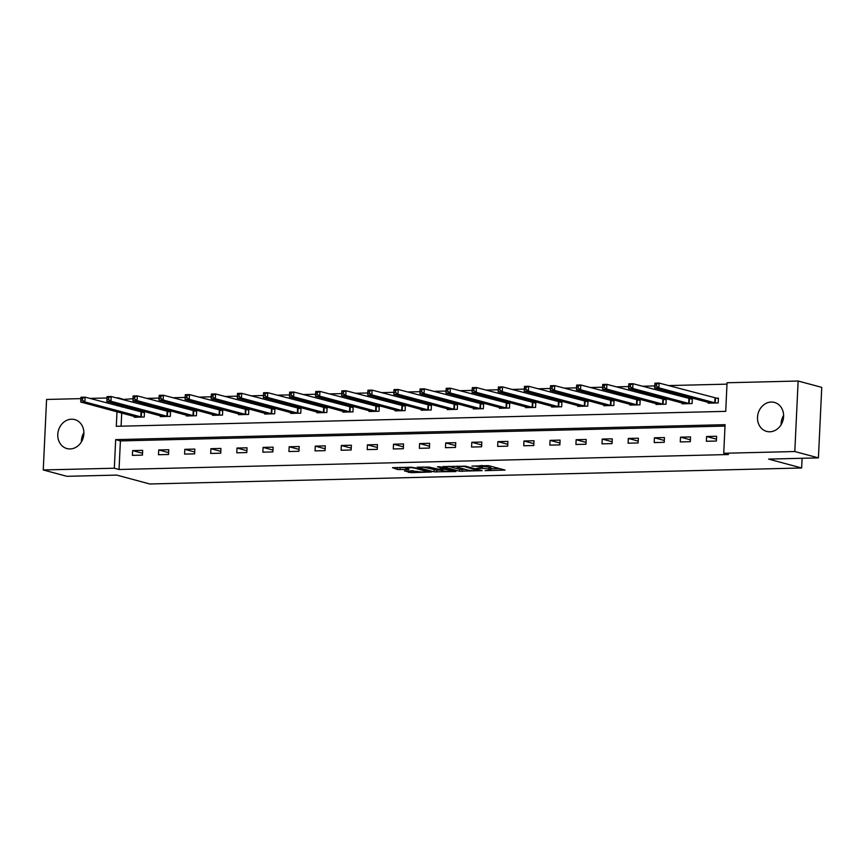 <?xml version="1.0" encoding="UTF-8"?>
<svg xmlns="http://www.w3.org/2000/svg" width="865" height="865" viewBox="0 0 865 865"><rect width="100%" height="100%" fill="white"/><g stroke="black" fill="none" stroke-linecap="round" stroke-linejoin="round"><path stroke-width="1.3" d="M485.114 470.657L505.063 470.084L488.379 465.608L471.922 466.116A6.044 0.757 -177.3 0 1 480.14 466.786L481.535 467.154A6.044 0.757 -177.3 0 1 482.313 467.576A6.044 0.757 -177.3 0 1 479.242 468.084L476.485 468.343L480.54 468.43A6.044 0.757 -177.3 0 1 488.768 469.1L490.152 469.479A6.044 0.757 -177.3 0 1 490.931 469.89A6.044 0.757 -177.3 0 1 487.871 470.398L485.114 470.657M71.535 419.211A14.997 12.91 105 0 1 74.725 419.59A14.997 12.91 105 0 1 83.689 435.603A14.997 12.91 105 0 1 70.13 448.946A14.997 12.91 105 0 1 66.94 448.567A14.997 12.91 105 0 1 57.977 432.554A14.997 12.91 105 0 1 71.535 419.211M771.245 402.041A14.997 12.91 105 0 1 774.445 402.43A14.997 12.91 105 0 1 783.409 418.433A14.997 12.91 105 0 1 769.85 431.776A14.997 12.91 105 0 1 766.66 431.397A14.997 12.91 105 0 1 757.697 415.384A14.997 12.91 105 0 1 771.245 402.041M404.496 470.906L411.026 472.668L431.354 472.031L411.859 467.208L392.483 467.684L397.424 469.49L408.28 469.5L409.004 469.208L406.193 468.452A5.049 0.638 -177.3 0 1 405.544 468.106A5.049 0.638 -177.3 0 1 409.318 467.673A5.049 0.638 -177.3 0 1 414.973 468.235L425.969 471.198A5.049 0.638 -177.3 0 1 426.618 471.544A5.049 0.638 -177.3 0 1 422.844 471.976A5.049 0.638 -177.3 0 1 417.179 471.414L404.496 470.906M116.991 411.772L116.299 426.304L725.713 411.351L727.054 382.762L798.135 381.022L821.75 387.369L818.42 457.877L768.585 459.099L801.65 467.987L149.764 483.978L116.699 475.09L66.865 476.312L43.25 469.965L46.58 399.457L80.877 398.624M818.42 457.877L794.805 451.53L723.735 453.271L725.075 424.683L115.672 439.636L114.321 468.225L43.25 469.965M725.011 426.077L120.397 440.912L119.046 469.49L728.46 454.536L723.735 453.271M119.046 469.49L114.321 468.225M459.51 471.209L482.162 470.647L465.478 466.17L442.577 466.592L459.51 471.209L459.607 469.306L465.521 469.425M455.931 471.566L433.992 471.836L417.049 467.219L428.867 467.068L438.209 469.089L444.664 468.798L437.376 466.776L439.669 466.722L455.952 471.09M801.65 467.987L802.115 458.277M716.62 436.274L706.586 436.522L706.359 441.28L716.393 441.031L716.62 436.274M690.529 436.911L680.495 437.16L680.279 441.918L690.313 441.68L690.529 436.911M664.45 437.549L654.416 437.798L654.189 442.566L664.223 442.318L664.45 437.549M638.359 438.198L628.325 438.436L628.098 443.204L638.132 442.956L638.359 438.198M612.269 438.836L602.235 439.074L602.008 443.842L612.042 443.594L612.269 438.836M586.178 439.474L576.144 439.723L575.917 444.48L585.951 444.242L586.178 439.474M560.087 440.112L550.054 440.361L549.826 445.118L559.86 444.88L560.087 440.112M533.997 440.75L523.963 440.999L523.747 445.767L533.781 445.518L533.997 440.75M507.917 441.399L497.883 441.637L497.656 446.405L507.69 446.156L507.917 441.399M481.827 442.037L471.793 442.285L471.566 447.043L481.6 446.794L481.827 442.037M455.736 442.675L445.702 442.923L445.475 447.681L455.509 447.443L455.736 442.675M429.646 443.312L419.611 443.561L419.384 448.329L429.418 448.081L429.646 443.312M403.555 443.95L393.521 444.199L393.294 448.967L403.328 448.719L403.555 443.95M377.464 444.599L367.43 444.837L367.214 449.605L377.248 449.357L377.464 444.599M351.385 445.237L341.34 445.486L341.124 450.243L351.158 449.995L351.385 445.237M325.294 445.875L315.26 446.124L315.033 450.881L325.067 450.643L325.294 445.875M299.204 446.513L289.17 446.762L288.942 451.53L298.976 451.281L299.204 446.513M273.113 447.151L263.079 447.4L262.852 452.168L272.886 451.919L273.113 447.151M247.022 447.8L236.988 448.038L236.761 452.806L246.795 452.557L247.022 447.8M220.932 448.438L210.898 448.686L210.682 453.444L220.716 453.195L220.932 448.438M194.841 449.076L184.807 449.324L184.591 454.082L194.625 453.844L194.841 449.076M168.762 449.714L158.728 449.962L158.5 454.731L168.534 454.482L168.762 449.714M142.671 450.351L132.637 450.6L132.41 455.368L142.444 455.12L142.671 450.351M726.989 384.147L668.45 385.585M654.762 385.92L642.36 386.233M628.682 386.568L616.269 386.871M602.591 387.206L590.179 387.509M576.501 387.844L564.088 388.147M550.41 388.482L537.998 388.785M524.32 389.12L511.918 389.434M498.229 389.769L485.827 390.072M472.149 390.407L459.737 390.71M446.059 391.045L433.646 391.348M419.968 391.683L407.556 391.986M393.878 392.321L381.465 392.634M367.787 392.97L355.385 393.272M341.697 393.607L329.295 393.91M315.606 394.245L303.204 394.548M289.526 394.883L277.114 395.186M263.436 395.521L251.023 395.835M237.345 396.17L224.932 396.473M211.255 396.808L198.853 397.111M185.164 397.446L172.762 397.749M159.074 398.084L146.672 398.387M132.994 398.722L122.354 399.511M122.062 405.48L121.997 407.058M121.716 413.038L121.089 426.186M708.197 402.322L708.165 403.177L718.199 402.928L718.415 398.16L715.712 398.224M682.117 402.96L682.074 403.814L692.108 403.566L692.335 398.797L689.621 398.873M656.027 403.609L655.984 404.452L666.018 404.204L666.245 399.446L663.531 399.511M629.936 404.247L629.893 405.09L639.927 404.842L640.154 400.084L637.451 400.149M603.846 404.885L603.802 405.728L613.836 405.49L614.063 400.722L611.36 400.787M577.755 405.523L577.712 406.377L587.746 406.128L587.973 401.36L585.27 401.425M551.665 406.161L551.632 407.015L561.666 406.766L561.882 401.998L559.179 402.074M525.574 406.81L525.542 407.653L535.576 407.404L535.803 402.647L533.089 402.712M499.494 407.447L499.451 408.291L509.485 408.042L509.712 403.285L506.998 403.35M473.404 408.085L473.36 408.929L483.394 408.691L483.621 403.923L480.918 403.987M447.313 408.723L447.27 409.578L457.304 409.329L457.531 404.561L454.828 404.625M421.223 409.361L421.179 410.215L431.213 409.967L431.44 405.198L428.737 405.274M395.132 410.01L395.1 410.853L405.134 410.605L405.35 405.847L402.647 405.912M369.041 410.648L369.009 411.491L379.043 411.243L379.27 406.485L376.556 406.55M342.962 411.286L342.918 412.129L352.952 411.891L353.18 407.123L350.466 407.188M316.871 411.924L316.828 412.778L326.862 412.529L327.089 407.761L324.386 407.826M290.781 412.562L290.737 413.416L300.771 413.167L300.998 408.399L298.295 408.475M264.69 413.211L264.647 414.054L274.681 413.805L274.908 409.048L272.205 409.113M238.599 413.848L238.567 414.692L248.601 414.443L248.817 409.686L246.114 409.75M212.509 414.486L212.476 415.33L222.51 415.092L222.738 410.324L220.024 410.388M186.429 415.124L186.386 415.979L196.42 415.73L196.647 410.962L193.933 411.026M160.339 415.762L160.295 416.616L170.329 416.368L170.556 411.599L167.853 411.675M134.248 416.411L134.205 417.254L144.239 417.006L144.466 412.248L141.763 412.313M798.135 381.022L794.805 451.53M89.765 398.397L106.968 397.976M115.856 397.759L117.629 398.235M122.376 398.992L117.651 397.716M117.348 404.214L117.272 405.793M120.397 440.912L115.672 439.636M706.586 436.522L716.49 439.182M680.495 437.16L690.4 439.82M654.416 437.798L664.309 440.458M628.325 438.436L638.219 441.096M602.235 439.074L612.128 441.745M576.144 439.723L586.038 442.383M550.054 440.361L559.958 443.021M523.963 440.999L533.867 443.659M497.883 441.637L507.777 444.296M471.793 442.285L481.686 444.945M445.702 442.923L455.596 445.583M419.611 443.561L429.505 446.221M393.521 444.199L403.414 446.859M367.43 444.837L377.335 447.497M341.34 445.486L351.244 448.146M315.26 446.124L325.154 448.784M289.17 446.762L299.063 449.422M263.079 447.4L272.972 450.06M236.988 448.038L246.882 450.697M210.898 448.686L220.802 451.346M184.807 449.324L194.712 451.984M158.728 449.962L168.621 452.622M132.637 450.6L142.53 453.26M781.106 424.737A14.997 12.91 105 0 1 783.604 415.427M81.397 441.907A14.997 12.91 105 0 1 83.894 432.597M490.931 469.89L491.028 467.987A6.044 0.757 -177.3 0 0 490.25 467.565L490.152 469.479M482.356 466.527A6.044 0.757 -177.3 0 1 488.855 467.197L490.25 467.565M482.313 467.576L482.4 465.662A6.044 0.757 -177.3 0 0 482.238 465.478M490.985 468.808L499.505 468.592M448.47 466.311L459.607 469.306M478.345 470.636L464.202 466.495L460.018 466.408A6.044 0.757 -177.3 0 0 456.958 466.916A6.044 0.757 -177.3 0 0 457.736 467.338L467.749 470.03A6.044 0.757 -177.3 0 0 475.966 470.69L478.345 470.636M439.993 470.052L436.641 470.138L436.555 472.041M422.953 466.938L436.641 470.138M442.664 470.765A5.049 0.638 -177.3 0 0 448.319 471.339A5.049 0.638 -177.3 0 0 452.092 470.895A5.049 0.638 -177.3 0 0 451.443 470.56L444.999 469.306L438.544 469.598L442.664 470.765M397.424 467.565L405.566 467.662M410.551 470.765L413.351 470.711M654.762 386.147L656.438 386.104L656.524 384.201L654.859 384.244L654.675 387.942L654.891 383.173L659.076 383.065L658.849 387.834L654.675 387.942L710.868 403.101M718.393 398.624L659.076 383.065L656.524 384.201M715.485 402.993L658.849 387.834L656.438 386.104M654.891 383.173L654.859 384.244M628.671 386.785L630.347 386.742L630.434 384.839L628.769 384.882L628.585 388.58L628.812 383.811L632.985 383.714L632.758 388.471L628.585 388.58L684.777 403.75M692.314 399.262L632.985 383.714L630.434 384.839M689.394 403.631L632.758 388.471L630.347 386.742M628.812 383.811L628.769 384.882M602.591 387.423L604.257 387.39L604.354 385.476L602.678 385.52L602.494 389.218L602.721 384.449L606.895 384.352L606.679 389.109L602.494 389.218L658.687 404.387M666.223 399.9L606.895 384.352L604.354 385.476M663.314 404.269L606.679 389.109L604.257 387.39M602.721 384.449L602.678 385.52M576.501 388.071L578.166 388.028L578.263 386.125L576.587 386.158L576.404 389.856L576.631 385.098L580.815 384.99L580.588 389.758L576.404 389.856L632.596 405.025M640.132 400.538L580.815 384.99L578.263 386.125M637.224 404.917L580.588 389.758L578.166 388.028M576.631 385.098L576.587 386.158M550.41 388.709L552.086 388.666L552.173 386.763L550.497 386.806L550.313 390.493L550.54 385.736L554.725 385.628L554.497 390.396L550.313 390.493L606.516 405.663M614.042 401.187L554.725 385.628L552.173 386.763M611.133 405.555L554.497 390.396L552.086 388.666M550.54 385.736L550.497 386.806M524.32 389.347L525.996 389.304L526.082 387.401L524.406 387.444L524.222 391.142L524.45 386.374L528.634 386.266L528.407 391.034L524.222 391.142L580.426 406.301M587.951 401.825L528.634 386.266L526.082 387.401M585.043 406.193L528.407 391.034L525.996 389.304M524.45 386.374L524.406 387.444M498.229 389.985L499.905 389.942L499.992 388.039L498.327 388.082L498.143 391.78L498.359 387.012L502.543 386.914L502.316 391.672L498.143 391.78L554.335 406.95M561.861 402.463L502.543 386.914L499.992 388.039M558.952 406.831L502.316 391.672L499.905 389.942M498.359 387.012L498.327 388.082M472.139 390.623L473.815 390.591L473.901 388.677L472.236 388.72L472.052 392.418L472.279 387.65L476.453 387.552L476.226 392.31L472.052 392.418L528.245 407.588M535.781 403.101L476.453 387.552L473.901 388.677M532.862 407.469L476.226 392.31L473.815 390.591M472.279 387.65L472.236 388.72M446.059 391.272L447.724 391.229L447.821 389.326L446.145 389.358L445.962 393.056L446.189 388.299L450.362 388.19L450.146 392.959L445.962 393.056L502.154 408.226M509.69 403.739L450.362 388.19L447.821 389.326M506.782 408.118L450.146 392.959L447.724 391.229M446.189 388.299L446.145 389.358M419.968 391.91L421.633 391.867L421.731 389.964L420.055 390.007L419.871 393.694L420.098 388.936L424.282 388.828L424.055 393.597L419.871 393.694L476.064 408.864M483.6 404.387L424.282 388.828L421.731 389.964M480.691 408.756L424.055 393.597L421.633 391.867M420.098 388.936L420.055 390.007M393.878 392.548L395.554 392.505L395.64 390.602L393.964 390.645L393.78 394.343L394.007 389.574L398.192 389.466L397.965 394.235L393.78 394.343L449.984 409.502M457.509 405.025L398.192 389.466L395.64 390.602M454.601 409.394L397.965 394.235L395.554 392.505M394.007 389.574L393.964 390.645M367.787 393.186L369.463 393.143L369.55 391.239L367.874 391.283L367.69 394.981L367.917 390.212L372.101 390.115L371.874 394.873L367.69 394.981L423.893 410.151M431.419 405.663L372.101 390.115L369.55 391.239M428.51 410.032L371.874 394.873L369.463 393.143M367.917 390.212L367.874 391.283M341.697 393.824L343.373 393.791L343.459 391.877L341.794 391.921L341.61 395.619L341.826 390.85L346.011 390.753L345.784 395.51L341.61 395.619L397.803 410.789M405.328 406.301L346.011 390.753L343.459 391.877M402.42 410.67L345.784 395.51L343.373 393.791M341.826 390.85L341.794 391.921M315.606 394.472L317.282 394.429L317.368 392.526L315.703 392.559L315.52 396.257L315.736 391.499L319.92 391.391L319.693 396.159L315.52 396.257L371.712 411.426M379.248 406.939L319.92 391.391L317.368 392.526M376.329 411.318L319.693 396.159L317.282 394.429M315.736 391.499L315.703 392.559M289.526 395.11L291.191 395.067L291.289 393.164L289.613 393.207L289.429 396.894L289.656 392.137L293.83 392.029L293.613 396.797L289.429 396.894L345.622 412.064M353.158 407.588L293.83 392.029L291.289 393.164M350.249 411.956L293.613 396.797L291.191 395.067M289.656 392.137L289.613 393.207M263.436 395.748L265.101 395.705L265.198 393.802L263.522 393.845L263.338 397.543L263.565 392.775L267.739 392.667L267.523 397.435L263.338 397.543L319.531 412.702M327.067 408.226L267.739 392.667L265.198 393.802M324.159 412.594L267.523 397.435L265.101 395.705M263.565 392.775L263.522 393.845M237.345 396.386L239.021 396.343L239.108 394.44L237.432 394.483L237.248 398.181L237.475 393.413L241.659 393.315L241.432 398.073L237.248 398.181L293.451 413.351M300.977 408.864L241.659 393.315L239.108 394.44M298.068 413.232L241.432 398.073L239.021 396.343M237.475 393.413L237.432 394.483M211.255 397.024L212.931 396.992L213.017 395.078L211.341 395.121L211.157 398.819L211.384 394.051L215.569 393.953L215.342 398.711L211.157 398.819L267.361 413.989M274.886 409.502L215.569 393.953L213.017 395.078M271.978 413.87L215.342 398.711L212.931 396.992M211.384 394.051L211.341 395.121M185.164 397.673L186.84 397.63L186.927 395.727L185.251 395.759L185.078 399.457L185.294 394.7L189.478 394.591L189.251 399.36L185.078 399.457L241.27 414.627M248.796 410.14L189.478 394.591L186.927 395.727M245.887 414.519L189.251 399.36L186.84 397.63M185.294 394.7L185.251 395.759M159.074 398.311L160.749 398.268L160.836 396.365L159.171 396.408L158.987 400.095L159.203 395.337L163.388 395.229L163.161 399.998L158.987 400.095L215.18 415.265M222.716 410.789L163.388 395.229L160.836 396.365M219.797 415.157L163.161 399.998L160.749 398.268M159.203 395.337L159.171 396.408M132.994 398.949L134.659 398.906L134.745 397.003L133.08 397.046L132.896 400.744L133.124 395.975L137.297 395.878L137.081 400.636L132.896 400.744L189.089 415.903M196.625 411.426L137.297 395.878L134.745 397.003M193.717 415.795L137.081 400.636L134.659 398.906M133.124 395.975L133.08 397.046M106.903 399.587L108.568 399.543L108.666 397.641L106.99 397.684L106.806 401.382L107.033 396.613L111.207 396.516L110.99 401.274L106.806 401.382L162.998 416.552M170.535 412.064L111.207 396.516L108.666 397.641M167.626 416.433L110.99 401.274L108.568 399.543M107.033 396.613L106.99 397.684M80.813 400.225L82.489 400.192L82.575 398.278L80.899 398.322L80.715 402.02L80.942 397.251L85.127 397.154L84.9 401.922L80.715 402.02L136.919 417.19M144.444 412.702L85.127 397.154L82.575 398.278M141.536 417.071L84.9 401.922L82.489 400.192M80.942 397.251L80.899 398.322M488.855 467.197L488.768 469.1M481.61 465.5L481.535 467.154M480.194 465.532L480.14 466.786M462.17 469.511L462.083 471.414M478.875 469.771L478.853 470.43M434.079 469.933L433.992 471.836M444.448 467.997L444.415 468.668M451.476 469.89L451.443 470.56M447.605 468.852L447.573 469.511M445.053 468.16L444.999 469.306M426.002 470.528L425.969 471.198M415.005 467.576L414.973 468.235M400.084 467.792L399.998 469.706M397.522 467.587L397.424 469.49M411.124 470.765L411.026 472.668M408.539 470.809L408.464 472.463M715.474 398.192L715.247 402.96M714.998 398.105L714.782 402.863M689.383 398.83L689.167 403.598M688.908 398.743L688.691 403.501M663.293 399.479L663.077 404.236M662.828 399.381L662.601 404.15M637.213 400.117L636.986 404.874M636.737 400.019L636.51 404.788M611.123 400.755L610.895 405.523M610.647 400.657L610.42 405.425M585.032 401.392L584.805 406.161M584.556 401.306L584.329 406.063M558.941 402.03L558.714 406.799M558.466 401.944L558.249 406.701M532.851 402.679L532.624 407.437M532.375 402.582L532.159 407.35M506.76 403.317L506.544 408.075M506.295 403.22L506.068 407.988M480.68 403.955L480.453 408.723M480.205 403.858L479.978 408.626M454.59 404.593L454.363 409.361M454.114 404.506L453.887 409.264M428.499 405.231L428.272 409.999M428.024 405.144L427.797 409.902M402.409 405.88L402.182 410.637M401.933 405.782L401.717 410.551M376.318 406.518L376.091 411.275M375.843 406.42L375.626 411.189M350.228 407.156L350.011 411.924M349.763 407.058L349.536 411.827M324.148 407.793L323.921 412.562M323.672 407.707L323.445 412.464M298.057 408.431L297.83 413.2M297.582 408.345L297.355 413.102M271.967 409.08L271.74 413.838M271.491 408.983L271.264 413.751M245.876 409.718L245.649 414.476M245.401 409.621L245.173 414.389M219.786 410.356L219.559 415.124M219.31 410.259L219.094 415.027M193.695 410.994L193.479 415.762M193.23 410.907L193.003 415.665M167.615 411.632L167.388 416.4M167.14 411.545L166.913 416.303M141.525 412.281L141.298 417.038M141.049 412.183L140.822 416.952M479.048 469.814L479.015 470.528M456.99 466.105L456.958 466.916M444.697 468.062L444.664 468.798M452.136 470.063L452.092 470.895M426.661 470.701L426.618 471.544M405.577 467.36L405.544 468.106"/></g></svg>
